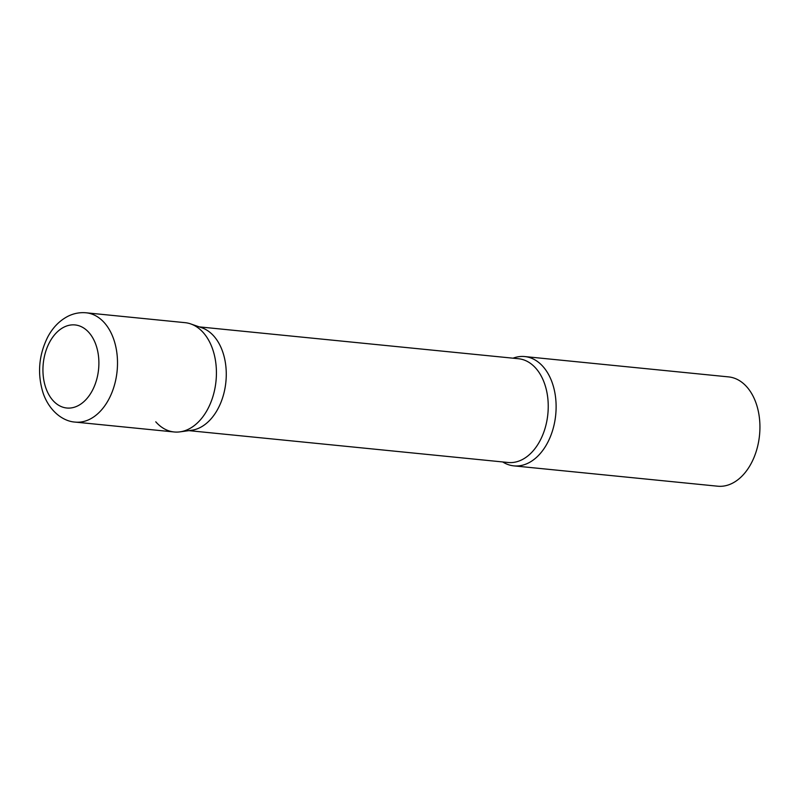 <?xml version="1.0" encoding="UTF-8"?>
<svg xmlns="http://www.w3.org/2000/svg" width="799" height="799" viewBox="0 0 799 799"><rect width="100%" height="100%" fill="white"/><g stroke="black" fill="none" stroke-linecap="round" stroke-linejoin="round"><path stroke-width="1.2" d="M75.246 422.102L174.162 431.969A54.921 36.584 -84.3 0 0 207.65 409.268A54.921 36.584 -84.3 0 0 214.082 353.947A54.921 36.584 -84.3 0 0 185.068 322.666L86.152 312.799C79.83 312.219 73.778 313.378 67.975 316.264C59.516 320.659 52.784 327.56 47.78 336.938C38.682 355.215 37.154 373.992 43.186 393.288C49.438 411.245 63.111 421.413 75.246 422.102A54.921 36.584 -84.3 0 0 108.734 399.4A54.921 36.584 -84.3 0 0 115.166 344.079A54.921 36.584 -84.3 0 0 86.152 312.799M179.965 431.859A54.921 36.584 95.7 0 0 214.222 391.69A54.921 36.584 95.7 0 0 203.475 332.833A54.921 36.584 95.7 0 0 190.731 323.925L201.887 327.8A52.135 34.727 95.7 0 1 213.972 336.249A52.135 34.727 95.7 0 1 224.179 392.129A52.135 34.727 95.7 0 1 191.66 430.262L179.965 431.859A54.921 36.584 95.7 0 1 155.765 421.812M513.048 358.192A54.921 36.584 95.7 0 1 524.763 356.564A54.921 36.584 95.7 0 1 543.16 366.721A54.921 36.584 95.7 0 1 552.818 429.712A54.921 36.584 95.7 0 1 513.857 465.867A54.921 36.584 95.7 0 1 502.691 461.952M524.763 356.564L728.578 376.898A54.921 36.584 95.7 0 1 746.975 387.066A54.921 36.584 95.7 0 1 756.633 450.047A54.921 36.584 95.7 0 1 717.672 486.201L513.857 465.867M92.225 390.751A41.738 27.805 -84.3 0 0 89.049 332.664A41.738 27.805 -84.3 0 0 49.608 342.192A41.738 27.805 -84.3 0 0 52.784 400.289A41.738 27.805 -84.3 0 0 92.225 390.751M199.241 326.881L518.471 358.731A52.135 34.727 95.7 0 1 535.939 368.379A52.135 34.727 95.7 0 1 545.108 428.174A52.135 34.727 95.7 0 1 508.124 462.491L188.894 430.641"/></g></svg>
